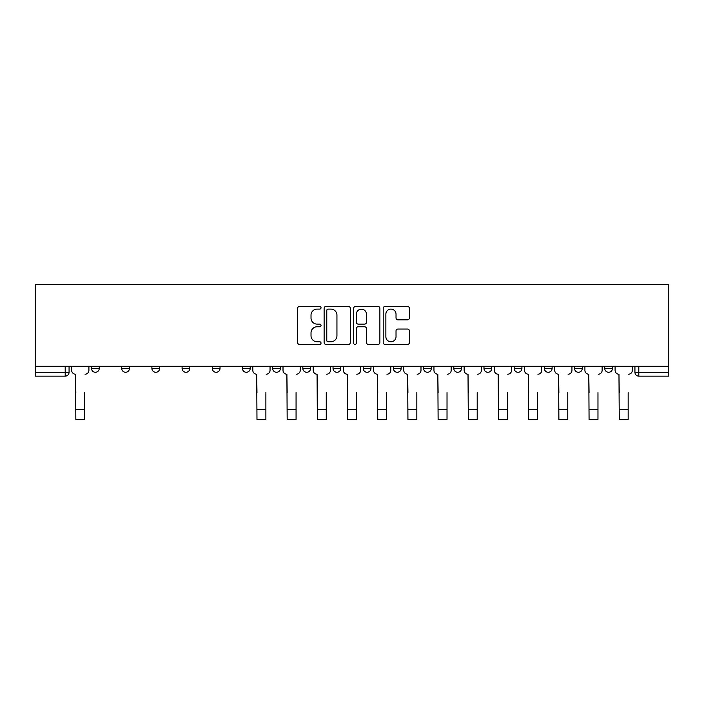 <?xml version="1.0" encoding="UTF-8"?>
<svg xmlns="http://www.w3.org/2000/svg" width="704" height="704" viewBox="0 0 704 704"><rect width="100%" height="100%" fill="white"/><g stroke="black" fill="none" stroke-linecap="round" stroke-linejoin="round"><path stroke-width="1.06" d="M321.033 307.771A1.329 1.329 0 0 0 319.704 306.442L299.526 306.442A1.901 1.901 0 0 0 297.625 308.343L297.625 342.531A1.901 1.901 0 0 0 299.526 344.432L319.704 344.432A1.329 1.329 0 0 0 321.033 343.103A1.329 1.329 0 0 0 319.704 341.774L317.099 341.774A6.081 6.081 0 0 1 311.018 335.694L311.018 332.851A6.081 6.081 0 0 1 317.099 326.77L319.704 326.77A1.329 1.329 0 0 0 321.033 325.442A1.329 1.329 0 0 0 319.704 324.113L317.099 324.113A6.081 6.081 0 0 1 311.018 318.032L311.018 315.181A6.081 6.081 0 0 1 317.099 309.1L319.704 309.1A1.329 1.329 0 0 0 321.033 307.771M604.745 366.274L604.745 368.403L612.48 368.403A3.872 3.872 0 0 1 608.617 372.275A3.872 3.872 0 0 1 604.745 368.403L604.745 366.274M574.552 366.274L574.552 368.403L582.296 368.403A3.872 3.872 0 0 1 578.424 372.275A3.872 3.872 0 0 1 574.552 368.403L574.552 366.274M423.606 366.274L423.606 368.403L431.341 368.403A3.872 3.872 0 0 1 427.478 372.275A3.872 3.872 0 0 1 423.606 368.403L423.606 366.274M333.036 366.274L333.036 368.403L340.771 368.403A3.872 3.872 0 0 1 336.908 372.275A3.872 3.872 0 0 1 333.036 368.403L333.036 366.274M272.659 366.274L272.659 368.403L280.394 368.403A3.872 3.872 0 0 1 276.522 372.275A3.872 3.872 0 0 1 272.659 368.403L272.659 366.274M242.466 366.274L242.466 368.403L250.202 368.403A3.872 3.872 0 0 1 246.338 372.275A3.872 3.872 0 0 1 242.466 368.403L242.466 366.274M182.09 368.403L182.09 366.274L182.09 368.403A3.872 3.872 0 0 0 185.953 372.275A3.872 3.872 0 0 1 182.09 368.403L189.825 368.403A3.872 3.872 0 0 1 185.953 372.275M121.704 368.403L121.704 366.274L121.704 368.403A3.872 3.872 0 0 0 125.576 372.275A3.872 3.872 0 0 1 121.704 368.403L129.448 368.403A3.872 3.872 0 0 1 125.576 372.275A3.872 3.872 0 0 0 129.448 368.403L129.448 366.274L129.448 368.403M407.519 319.836A1.901 1.901 0 0 0 409.411 317.935L409.411 308.343A1.901 1.901 0 0 0 407.519 306.442L385.097 306.442A1.901 1.901 0 0 0 383.205 308.343L383.205 342.531A1.901 1.901 0 0 0 385.097 344.432L407.519 344.432A1.901 1.901 0 0 0 409.411 342.531L409.411 330.95A1.901 1.901 0 0 0 407.519 329.05L397.918 329.05A1.901 1.901 0 0 0 396.026 330.95L396.026 336.697A5.078 5.078 0 0 1 390.94 341.774A5.078 5.078 0 0 1 385.862 336.697L385.862 314.186A5.078 5.078 0 0 1 390.94 309.1A5.078 5.078 0 0 1 396.026 314.186L396.026 317.935A1.901 1.901 0 0 0 397.918 319.836L407.519 319.836M668.8 366.274L35.2 366.274L35.2 284.601L668.8 284.601L668.8 376.138L638.801 376.138A3.872 3.872 0 0 1 634.929 372.275L668.8 372.275M350.337 308.343A1.901 1.901 0 0 0 348.436 306.442L326.022 306.442A1.901 1.901 0 0 0 324.122 308.343L324.122 342.531A1.901 1.901 0 0 0 326.022 344.432L348.436 344.432A1.901 1.901 0 0 0 350.337 342.531L350.337 308.343M355.564 306.442L377.978 306.442A1.901 1.901 0 0 1 379.878 308.343L379.878 342.531A1.901 1.901 0 0 1 377.978 344.432L368.386 344.432A1.901 1.901 0 0 1 366.485 342.531L366.485 328.671A1.901 1.901 0 0 0 364.584 326.77L358.222 326.77A1.901 1.901 0 0 0 356.321 328.671L356.321 343.103A1.329 1.329 0 0 1 354.992 344.432A1.329 1.329 0 0 1 353.663 343.103L353.663 308.343A1.901 1.901 0 0 1 355.564 306.442M634.929 366.274L634.929 372.275M69.071 366.274L69.071 372.275L69.071 366.274M65.199 376.138L35.2 376.138L35.2 372.275L69.071 372.275A3.872 3.872 0 0 1 65.199 376.138L65.199 366.274M35.2 366.274L35.2 372.275M612.48 366.274L612.48 368.403M582.296 366.274L582.296 368.403M552.103 366.274L552.103 368.403A3.872 3.872 0 0 1 548.231 372.275A3.872 3.872 0 0 1 544.359 368.403L552.103 368.403M544.359 366.274L544.359 368.403M521.91 366.274L521.91 368.403A3.872 3.872 0 0 1 518.047 372.275A3.872 3.872 0 0 1 514.175 368.403L521.91 368.403A3.872 3.872 0 0 1 518.047 372.275M514.175 366.274L514.175 368.403M491.726 366.274L491.726 368.403A3.872 3.872 0 0 1 487.854 372.275A3.872 3.872 0 0 1 483.982 368.403L491.726 368.403M483.982 366.274L483.982 368.403M461.534 366.274L461.534 368.403A3.872 3.872 0 0 1 457.662 372.275A3.872 3.872 0 0 1 453.798 368.403A3.872 3.872 0 0 0 457.662 372.275M453.798 366.274L453.798 368.403L461.534 368.403M431.341 366.274L431.341 368.403A3.872 3.872 0 0 1 427.478 372.275M401.157 366.274L401.157 368.403A3.872 3.872 0 0 1 397.285 372.275A3.872 3.872 0 0 1 393.413 368.403L401.157 368.403M393.413 366.274L393.413 368.403M370.964 366.274L370.964 368.403A3.872 3.872 0 0 1 367.092 372.275A3.872 3.872 0 0 1 363.229 368.403L370.964 368.403L370.964 366.274M363.229 366.274L363.229 368.403M340.771 366.274L340.771 368.403M310.587 366.274L310.587 368.403A3.872 3.872 0 0 1 306.715 372.275A3.872 3.872 0 0 1 302.843 368.403L310.587 368.403L310.587 366.274M302.843 366.274L302.843 368.403M280.394 368.403L280.394 366.274L280.394 368.403A3.872 3.872 0 0 1 276.522 372.275M250.202 368.403L250.202 366.274L250.202 368.403A3.872 3.872 0 0 1 246.338 372.275M220.018 366.274L220.018 368.403A3.872 3.872 0 0 1 216.146 372.275A3.872 3.872 0 0 1 212.274 368.403A3.872 3.872 0 0 0 216.146 372.275A3.872 3.872 0 0 0 220.018 368.403L220.018 366.274M212.274 366.274L212.274 368.403L220.018 368.403M189.825 366.274L189.825 368.403M159.641 366.274L159.641 368.403A3.872 3.872 0 0 1 155.769 372.275A3.872 3.872 0 0 1 151.897 368.403L159.641 368.403M151.897 366.274L151.897 368.403M99.255 366.274L99.255 368.403A3.872 3.872 0 0 1 95.383 372.275A3.872 3.872 0 0 1 91.52 368.403A3.872 3.872 0 0 0 95.383 372.275A3.872 3.872 0 0 0 99.255 368.403L99.255 366.274M91.52 366.274L91.52 368.403L99.255 368.403M328.117 309.1A1.329 1.329 0 0 0 326.779 310.429L326.779 340.446A1.329 1.329 0 0 0 328.117 341.774L330.871 341.774A6.081 6.081 0 0 0 336.943 335.694L336.943 315.181A6.081 6.081 0 0 0 330.871 309.1L328.117 309.1M366.485 314.274A5.078 5.078 0 0 0 361.407 309.197A5.078 5.078 0 0 0 356.321 314.274L356.321 322.212A1.901 1.901 0 0 0 358.222 324.113L364.584 324.113A1.901 1.901 0 0 0 366.485 322.212L366.485 314.274M71.676 370.339L71.676 366.274L71.676 370.339A3.872 3.872 0 0 0 75.548 374.211L75.838 392.594M75.548 374.211L75.838 419.399L84.744 419.399L84.744 392.594M88.906 370.339L88.906 366.274L88.906 370.339A3.872 3.872 0 0 1 85.034 374.211M252.815 370.339L252.815 366.274L252.815 370.339A3.872 3.872 0 0 0 256.687 374.211L256.978 392.594M256.687 374.211L256.978 419.399L265.883 419.399L265.883 392.594M270.046 370.339L270.046 366.274L270.046 370.339A3.872 3.872 0 0 1 266.174 374.211M283.008 370.339L283.008 366.274L283.008 370.339A3.872 3.872 0 0 0 286.88 374.211L287.17 392.594M286.88 374.211L287.17 419.399L296.067 419.399L296.067 392.594M300.23 370.339L300.23 366.274L300.23 370.339A3.872 3.872 0 0 1 296.358 374.211M313.201 370.339L313.201 366.274L313.201 370.339A3.872 3.872 0 0 0 317.073 374.211L317.363 392.594M317.073 374.211L317.363 419.399L326.26 419.399L326.26 392.594M330.422 370.339L330.422 366.274L330.422 370.339A3.872 3.872 0 0 1 326.55 374.211M343.385 370.339L343.385 366.274L343.385 370.339A3.872 3.872 0 0 0 347.257 374.211L347.547 392.594M347.257 374.211L347.547 419.399L356.453 419.399L356.453 392.594M360.615 370.339L360.615 366.274L360.615 370.339A3.872 3.872 0 0 1 356.743 374.211M373.578 370.339L373.578 366.274L373.578 370.339A3.872 3.872 0 0 0 377.45 374.211L377.74 392.594M377.45 374.211L377.74 419.399L386.637 419.399L386.637 392.594M390.799 370.339L390.799 366.274L390.799 370.339A3.872 3.872 0 0 1 386.927 374.211M403.77 370.339L403.77 366.274L403.77 370.339A3.872 3.872 0 0 0 407.642 374.211L407.933 392.594M407.642 374.211L407.933 419.399L416.83 419.399L416.83 392.594M420.992 370.339L420.992 366.274L420.992 370.339A3.872 3.872 0 0 1 417.12 374.211M433.954 370.339L433.954 366.274L433.954 370.339A3.872 3.872 0 0 0 437.826 374.211L438.117 392.594M437.826 374.211L438.117 419.399L447.022 419.399L447.022 392.594M451.185 370.339L451.185 366.274L451.185 370.339A3.872 3.872 0 0 1 447.313 374.211M464.147 370.339L464.147 366.274L464.147 370.339A3.872 3.872 0 0 0 468.019 374.211L468.31 392.594M468.019 374.211L468.31 419.399L477.206 419.399L477.206 392.594M481.369 370.339L481.369 366.274L481.369 370.339A3.872 3.872 0 0 1 477.497 374.211M494.34 370.339L494.34 366.274L494.34 370.339A3.872 3.872 0 0 0 498.212 374.211L498.502 392.594M498.212 374.211L498.502 419.399L507.399 419.399L507.399 392.594M511.562 370.339L511.562 366.274L511.562 370.339A3.872 3.872 0 0 1 507.69 374.211M524.524 370.339L524.524 366.274L524.524 370.339A3.872 3.872 0 0 0 528.396 374.211L528.686 392.594M528.396 374.211L528.686 419.399L537.592 419.399L537.592 392.594M541.754 370.339L541.754 366.274L541.754 370.339A3.872 3.872 0 0 1 537.882 374.211M554.717 370.339L554.717 366.274L554.717 370.339A3.872 3.872 0 0 0 558.589 374.211L558.879 392.594M558.589 374.211L558.879 419.399L567.776 419.399L567.776 392.594M571.938 370.339L571.938 366.274L571.938 370.339A3.872 3.872 0 0 1 568.066 374.211M584.91 370.339L584.91 366.274L584.91 370.339A3.872 3.872 0 0 0 588.782 374.211L589.072 392.594M588.782 374.211L589.072 419.399L597.969 419.399L597.969 392.594M602.131 370.339L602.131 366.274L602.131 370.339A3.872 3.872 0 0 1 598.259 374.211M615.094 370.339L615.094 366.274L615.094 370.339A3.872 3.872 0 0 0 618.966 374.211L619.256 392.594M618.966 374.211L619.256 419.399L628.162 419.399L628.162 392.594M632.324 370.339L632.324 366.274L632.324 370.339A3.872 3.872 0 0 1 628.452 374.211M638.801 366.274L638.801 376.138M84.744 409.622L75.838 409.622M265.883 409.622L256.978 409.622M296.067 409.622L287.17 409.622M326.26 409.622L317.363 409.622M356.453 409.622L347.547 409.622M386.637 409.622L377.74 409.622M416.83 409.622L407.933 409.622M447.022 409.622L438.117 409.622M477.206 409.622L468.31 409.622M507.399 409.622L498.502 409.622M537.592 409.622L528.686 409.622M567.776 409.622L558.879 409.622M597.969 409.622L589.072 409.622M628.162 409.622L619.256 409.622"/></g></svg>
